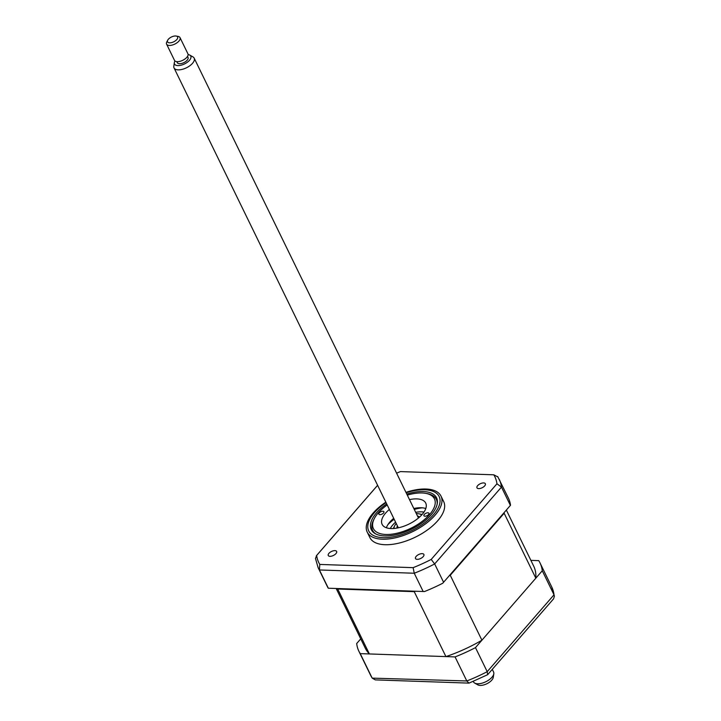 <?xml version="1.0" encoding="UTF-8"?>
<svg xmlns="http://www.w3.org/2000/svg" width="721" height="721" viewBox="0 0 721 721"><rect width="100%" height="100%" fill="white"/><g stroke="black" fill="none" stroke-linecap="round" stroke-linejoin="round"><path stroke-width="1.08" d="M423.218 556.612A4.668 2.217 -26 0 0 423.885 554.449A4.668 2.217 -26 0 0 420.523 553.845A4.668 2.217 -26 0 0 416.179 556.369A4.668 2.217 -26 0 0 415.503 558.541A4.668 2.217 -26 0 0 418.874 559.145A4.668 2.217 -26 0 0 423.218 556.612M335.959 553.602A4.668 2.217 -26 0 0 336.635 551.43A4.668 2.217 -26 0 0 333.264 550.826A4.668 2.217 -26 0 0 328.92 553.358A4.668 2.217 -26 0 0 328.253 555.521A4.668 2.217 -26 0 0 331.615 556.125A4.668 2.217 -26 0 0 335.959 553.602M484.674 485.9A4.668 2.217 -26 0 0 485.35 483.728A4.668 2.217 -26 0 0 481.979 483.124A4.668 2.217 -26 0 0 477.635 485.657A4.668 2.217 -26 0 0 476.969 487.82A4.668 2.217 -26 0 0 480.33 488.423A4.668 2.217 -26 0 0 484.674 485.9M383.022 504.123L385.825 502.167A41.052 19.494 -26 0 0 383.022 504.123A41.052 19.494 -26 0 0 373.154 513.046A41.052 19.494 -26 0 0 367.223 532.116L369.909 537.623A41.052 19.494 -26 0 0 399.533 542.967A41.052 19.494 -26 0 0 437.764 520.697A41.052 19.494 -26 0 0 443.694 501.627L441.009 496.12A41.052 19.494 -26 0 0 409.231 491.343A41.052 19.494 -26 0 0 405.95 492.353L409.231 491.343M367.223 532.116A41.052 19.494 -26 0 0 396.847 537.46A41.052 19.494 -26 0 0 435.078 515.191A41.052 19.494 -26 0 0 441.009 496.12M386.663 503.889A36.311 17.241 -26 0 0 376.533 512.775A36.311 17.241 -26 0 0 371.288 529.638A36.311 17.241 -26 0 0 397.496 534.369A36.311 17.241 -26 0 0 431.311 514.668A36.311 17.241 -26 0 0 436.556 497.805A36.311 17.241 -26 0 0 406.788 494.074M328.262 588.219L424.489 591.544L328.262 588.219A100.76 47.856 154 0 1 327.253 586.371L318.114 567.634A100.76 47.856 154 0 0 319.421 569.96L319.791 564.435A97.948 46.523 154 0 1 316.654 555.467L315.483 558.496L318.114 567.634M442.748 583.235L510.531 505.241L442.748 583.235A100.76 47.856 154 0 1 424.489 591.544M443.514 582.099L434.664 563.948L431.203 559.433A97.948 46.523 154 0 1 413.124 567.661L319.791 564.435M423.11 591.391L414.251 573.24L413.124 567.661M510.315 505.241L501.465 487.09L496.949 483.782L431.203 559.433M497.679 476.527L508.368 498.04A100.76 47.856 154 0 1 510.531 505.241M396.604 473.174A97.948 46.523 154 0 1 400.47 471.588L493.813 474.815A97.948 46.523 154 0 1 496.949 483.782M400.47 471.588L493.813 474.815L497.923 476.969M316.654 555.467L377.615 485.323M328.28 588.111L319.421 569.96L414.251 573.24A100.76 47.856 154 0 0 434.664 563.948L501.465 487.09A100.76 47.856 154 0 0 499.229 479.294M360.743 638.86L356.697 643.52A100.76 47.856 -26 0 0 358.923 651.306A100.76 47.856 -26 0 0 360.239 653.632L455.068 656.912A100.76 47.856 -26 0 0 475.472 647.62L542.273 570.762A100.76 47.856 -26 0 0 540.038 562.975A100.76 47.856 -26 0 0 538.731 560.641L530.89 560.37M542.273 570.762L554.007 594.816A100.76 47.856 -26 0 0 551.772 587.029L554.404 596.168L554.007 594.816L487.207 671.675L487.639 674.703L553.575 598.845L554.404 596.168M455.068 656.912L466.802 680.966L469.029 683.12L487.639 674.703M475.472 647.62L487.207 671.675A100.76 47.856 -26 0 1 466.802 680.966L372.207 678.128L375.299 679.885L469.029 683.12M360.239 653.632L371.964 677.686A100.76 47.856 -26 0 1 370.657 675.361L358.923 651.306M424.948 516.209A2.803 1.325 -26 0 0 427.877 515.182A2.803 1.325 -26 0 0 428.95 513.271A2.803 1.325 -26 0 0 427.923 512.793A2.803 1.325 -26 0 0 424.993 513.821A2.803 1.325 -26 0 0 423.921 515.731A2.803 1.325 -26 0 0 424.948 516.209M387.186 504.943A33.959 16.132 -26 0 0 374.406 518.426A33.959 16.132 -26 0 0 385.879 534.477A33.959 16.132 -26 0 0 428.013 516.254A33.959 16.132 -26 0 0 425.796 493.362A33.959 16.132 -26 0 0 421.965 492.966A33.959 16.132 -26 0 0 407.311 495.129M375.893 534.009A35.455 16.835 154 0 1 372.631 530.44A35.455 16.835 154 0 1 373.685 519.814L374.406 518.426M379.913 514.659A2.803 1.325 -26 0 0 382.842 513.622A2.803 1.325 -26 0 0 383.923 511.721A2.803 1.325 -26 0 0 382.887 511.234A2.803 1.325 -26 0 0 379.958 512.261A2.803 1.325 -26 0 0 378.885 514.172A2.803 1.325 -26 0 0 379.913 514.659M409.501 499.626A24.253 11.518 154 0 1 416.81 498.896A24.253 11.518 154 0 1 425.723 503.087A24.253 11.518 154 0 1 416.414 519.607A24.253 11.518 154 0 1 391.034 528.547A24.253 11.518 154 0 1 382.121 524.356A24.253 11.518 154 0 1 389.376 509.441M413.818 508.485A24.253 11.518 154 0 1 421.127 507.746A24.253 11.518 154 0 1 425.787 508.539M386.375 527.763A24.253 11.518 154 0 1 393.702 518.3M425.796 493.362L427.337 493.651A35.455 16.835 154 0 1 436.358 499.365A35.455 16.835 154 0 1 437.16 504.123M506.349 510.053L533.666 566.075A93.667 44.486 154 0 1 535.829 578.179L481.916 640.203A93.667 44.486 154 0 1 445.911 656.597L369.386 653.947L337.716 589.021A93.667 44.486 154 0 1 337.257 588.534M369.386 653.947A93.667 44.486 154 0 1 365.295 648.197L336.175 588.489M445.911 656.597L414.242 591.662L337.716 589.021M481.916 640.203L450.246 575.268A93.667 44.486 154 0 1 449.084 575.944M415.503 591.238A93.667 44.486 154 0 1 414.242 591.662M535.829 578.179L504.15 513.244L450.246 575.268M504.195 512.532A93.667 44.486 154 0 1 504.15 513.244M390.286 528.511A22.387 10.635 154 0 1 392.792 524.942A22.387 10.635 154 0 1 395.577 522.157M415.702 512.343A22.387 10.635 154 0 1 423.966 512.081M422.29 507.818A31.715 15.069 -26 0 0 414.278 509.432M394.162 519.246A31.715 15.069 -26 0 0 387.961 524.564M396.217 523.464A16.042 7.625 -26 0 0 394.729 525.69A16.042 7.625 -26 0 0 393.873 528.484M393.585 528.502A16.79 7.976 154 0 1 394.369 526.384L394.729 525.69M419.505 517.101A12.69 6.029 -26 0 0 417.495 516.002M397.37 525.825A12.69 6.029 -26 0 0 396.992 528.078M421.74 514.893A16.042 7.625 -26 0 0 419.009 513.848A16.042 7.625 -26 0 0 416.341 513.649M419.009 513.848L419.775 513.983A16.79 7.976 154 0 1 421.929 514.677M493.813 673.765L493.281 677.334A9.04 4.29 154 0 1 483.701 684.95A9.04 4.29 154 0 1 477.834 684.86L474.697 683.093A11.194 5.317 -26 0 0 481.961 683.202A11.194 5.317 -26 0 0 493.813 673.765A11.194 5.317 -26 0 0 493.588 672.035L492.29 669.358M473.282 681.48L473.472 681.85A11.194 5.317 -26 0 0 474.697 683.093M189.794 55.102L192.931 56.869A11.194 5.317 154 0 1 194.156 58.113A11.194 5.317 154 0 1 182.53 69.279A11.194 5.317 154 0 1 174.04 67.927A11.194 5.317 154 0 1 173.815 66.188L174.347 62.628A9.04 4.29 -26 0 0 181.386 65.124A9.04 4.29 -26 0 0 189.596 60.167A9.04 4.29 -26 0 0 189.794 55.102A9.04 4.29 -26 0 0 188.1 54.589M174.987 60.988A9.04 4.29 -26 0 0 174.347 62.628M176.789 61.646L177.294 62.682A5.966 2.839 -26 0 0 181.818 63.403A5.966 2.839 -26 0 0 188.028 57.446L187.514 56.409M176.185 36.05L178.114 36.41A7.462 3.542 154 0 1 180.007 37.609A7.462 3.542 154 0 1 172.256 45.053A7.462 3.542 154 0 1 166.596 44.152A7.462 3.542 154 0 1 166.812 41.917L167.714 40.178A5.597 2.659 -26 0 0 171.796 42.539A5.597 2.659 -26 0 0 177.204 39.033A5.597 2.659 -26 0 0 176.185 36.05A5.597 2.659 -26 0 0 173.364 36.275A5.597 2.659 -26 0 0 167.714 40.178M166.596 44.152L174.509 60.384A7.462 3.542 -26 0 0 180.169 61.285A7.462 3.542 -26 0 0 187.929 53.841L180.007 37.609M386.041 502.6A39.186 18.611 -26 0 0 374.37 512.703A39.186 18.611 -26 0 0 383.103 537.677A39.186 18.611 -26 0 0 433.474 514.74A39.186 18.611 -26 0 0 436.511 493.308A39.186 18.611 -26 0 0 406.166 492.785M393.26 528.52A18.656 8.859 154 0 1 393.981 527.213M420.676 514.199A18.656 8.859 154 0 1 422.145 514.433M316.312 555.819L377.597 485.296M540.038 562.975L551.772 587.029M372.216 678.128L370.657 675.361M373.694 532.612L372.631 530.44M437.422 501.528L436.358 499.365M174.04 67.927L398.343 527.817M194.156 58.113L418.459 518.002"/></g></svg>
